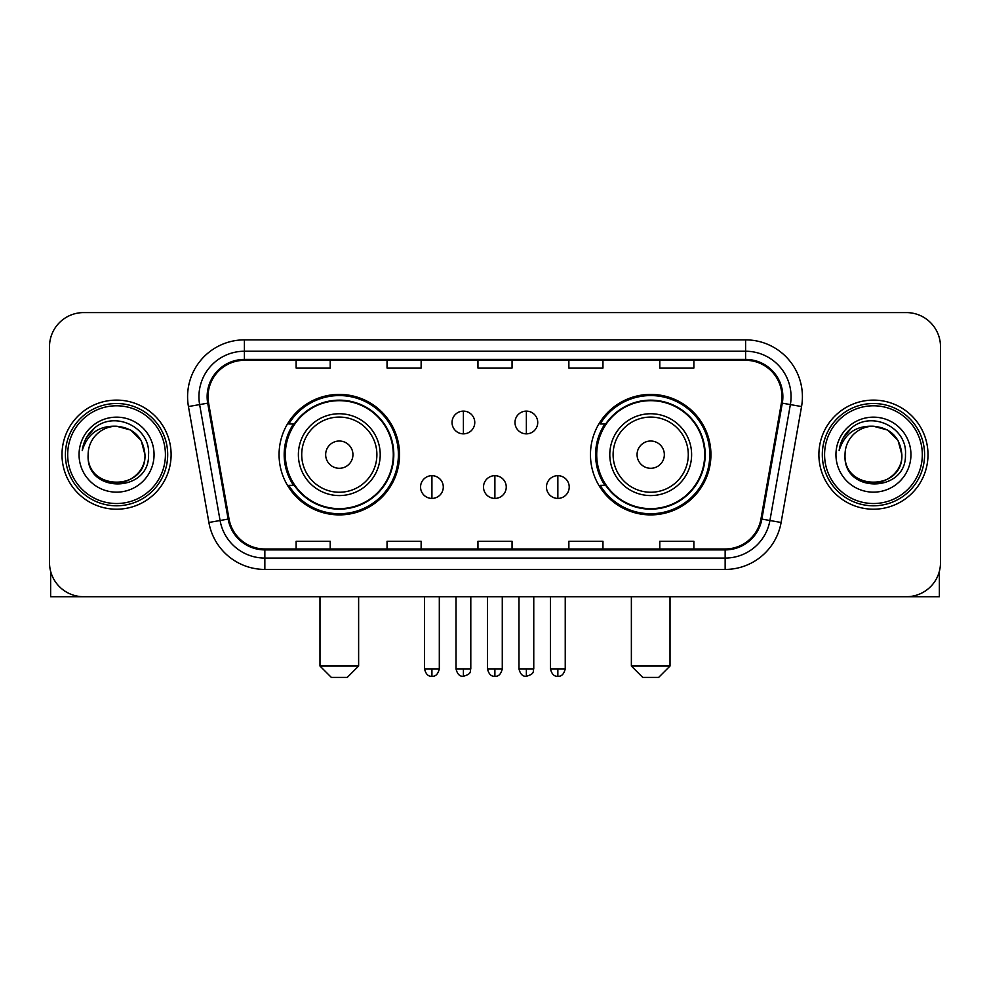 <?xml version="1.0" encoding="UTF-8"?>
<svg xmlns="http://www.w3.org/2000/svg" width="990" height="990" viewBox="0 0 990 990"><rect width="100%" height="100%" fill="white"/><g stroke="black" fill="none" stroke-linecap="round" stroke-linejoin="round"><path stroke-width="1.49" d="M590.461 454.657A60.229 60.229 0 0 0 650.702 514.887A60.229 60.229 0 0 0 710.931 454.657A60.229 60.229 0 0 0 650.702 394.416A60.229 60.229 0 0 0 590.461 454.657M279.069 454.657A60.229 60.229 0 0 0 339.298 514.887A60.229 60.229 0 0 0 399.539 454.657A60.229 60.229 0 0 0 339.298 394.416A60.229 60.229 0 0 0 279.069 454.657M293.51 485.335A55.118 55.118 0 0 1 293.51 423.968M604.915 485.335A55.118 55.118 0 0 1 604.915 423.968M49.5 346.686L49.5 562.617A34.093 34.093 0 0 0 83.593 596.71L906.407 596.71A34.093 34.093 0 0 0 940.5 562.617L940.5 346.686A34.093 34.093 0 0 0 906.407 312.593L83.593 312.593A34.093 34.093 0 0 0 49.5 346.686L49.5 562.617M61.999 454.657A54.549 54.549 0 0 0 116.548 509.207A54.549 54.549 0 0 0 171.109 454.657A54.549 54.549 0 0 0 116.548 400.108A54.549 54.549 0 0 0 61.999 454.657A54.549 54.549 0 0 0 116.548 509.207A54.549 54.549 0 0 0 171.109 454.657A54.549 54.549 0 0 0 116.548 400.108A54.549 54.549 0 0 0 61.999 454.657M818.891 454.657A54.549 54.549 0 0 0 873.452 509.207A54.549 54.549 0 0 0 928.001 454.657A54.549 54.549 0 0 0 873.452 400.108A54.549 54.549 0 0 0 818.891 454.657A54.549 54.549 0 0 0 873.452 509.207A54.549 54.549 0 0 0 928.001 454.657A54.549 54.549 0 0 0 873.452 400.108A54.549 54.549 0 0 0 818.891 454.657M208.036 396.693A36.37 36.37 0 0 1 244.406 360.323L745.594 360.323A36.37 36.37 0 0 1 781.407 403.004L760.963 518.933A36.37 36.37 0 0 1 725.15 548.98L264.85 548.98A36.37 36.37 0 0 1 229.037 518.933L208.593 403.004A36.37 36.37 0 0 1 208.036 396.693M207.133 396.693A37.274 37.274 0 0 0 207.702 403.165L228.133 519.094A37.274 37.274 0 0 0 264.85 549.896L725.15 549.896A37.274 37.274 0 0 0 761.867 519.094L782.298 403.165A37.274 37.274 0 0 0 745.594 359.42L244.406 359.42A37.274 37.274 0 0 0 207.133 396.693M188.447 406.556A56.826 56.826 0 0 1 244.406 339.867L745.594 339.867A56.826 56.826 0 0 1 801.554 406.556L781.11 522.485A56.826 56.826 0 0 1 725.15 569.436L264.85 569.436A56.826 56.826 0 0 1 208.89 522.485L188.447 406.556L199.633 404.588A45.453 45.453 0 0 1 244.406 351.24L745.594 351.24A45.453 45.453 0 0 1 790.366 404.588L769.923 520.505A45.453 45.453 0 0 1 725.15 558.075L264.85 558.075A45.453 45.453 0 0 1 220.077 520.505L199.633 404.588A45.453 45.453 0 0 1 198.953 396.693M906.407 312.593L83.593 312.593M83.593 596.71L906.407 596.71M940.5 562.617L940.5 346.686M761.867 519.094L769.923 520.505L790.366 404.588L801.554 406.556M477.947 360.323L477.947 368.02L512.053 368.02L512.053 360.323M387.041 360.323L387.041 368.02L421.134 368.02L421.134 360.323M296.121 360.323L296.121 368.02L330.214 368.02L330.214 360.323M568.866 360.323L568.866 368.02L602.96 368.02L602.96 360.323M659.785 360.323L659.785 368.02L693.879 368.02L693.879 360.323M512.053 548.98L512.053 541.283L477.947 541.283L477.947 548.98M421.134 548.98L421.134 541.283L387.041 541.283L387.041 548.98M330.214 548.98L330.214 541.283L296.121 541.283L296.121 548.98M602.96 548.98L602.96 541.283L568.866 541.283L568.866 548.98M693.879 548.98L693.879 541.283L659.785 541.283L659.785 548.98M50.639 571.354L50.639 596.71L182.469 596.71M165.417 454.657A48.869 48.869 0 0 0 116.548 405.789A48.869 48.869 0 0 0 67.679 454.657A48.869 48.869 0 0 0 116.548 503.526A48.869 48.869 0 0 0 165.417 454.657M167.694 454.657A51.146 51.146 0 0 0 116.548 403.512A51.146 51.146 0 0 0 65.414 454.657A51.146 51.146 0 0 0 116.548 505.791A51.146 51.146 0 0 0 167.694 454.657M88.135 454.657A28.413 28.413 0 0 1 116.548 426.245C133.811 427.928 143.278 437.394 144.961 454.657L141.162 440.451L130.754 430.044L116.548 426.245L130.754 430.044L141.162 440.451L144.961 454.657L141.162 440.451L130.754 430.044L116.548 426.245L130.754 430.044L141.162 440.451L144.961 454.657L141.162 440.451L130.754 430.044L116.548 426.245L130.754 430.044L141.162 440.451L144.961 454.657L141.162 440.451L130.754 430.044L116.548 426.245L130.754 430.044L141.162 440.451L144.961 454.657C146.706 491.312 86.402 491.312 88.135 454.657C85.61 494.084 149.886 493.206 148.55 454.657C150.666 427.593 115.199 410.392 94.768 427.816C87.64 433.781 83.469 441.342 82.232 450.524C87.603 433.595 99.037 425.502 116.548 426.245L130.754 430.044L141.162 440.451L144.961 454.657C146.706 491.312 86.402 491.312 88.135 454.657C86.402 491.312 146.706 491.312 144.961 454.657C146.706 491.312 86.402 491.312 88.135 454.657C86.402 491.312 146.706 491.312 144.961 454.657C146.706 491.312 86.402 491.312 88.135 454.657C86.402 491.312 146.706 491.312 144.961 454.657C146.706 491.312 86.402 491.312 88.135 454.657C86.402 491.312 146.706 491.312 144.961 454.657C146.706 491.312 86.402 491.312 88.135 454.657C86.402 491.312 146.706 491.312 144.961 454.657C146.706 491.312 86.402 491.312 88.135 454.657C86.402 491.312 146.706 491.312 144.961 454.657C146.099 476.71 117.748 491.362 100.448 478.059M79.052 454.657A37.509 37.509 0 0 0 116.548 492.154A37.509 37.509 0 0 0 154.056 454.657A37.509 37.509 0 0 0 116.548 417.149A37.509 37.509 0 0 0 79.052 454.657M94.755 427.829L86.377 437.79M85.858 438.756L86.613 437.382L85.858 438.756M347.255 677.408L331.353 677.408L319.98 666.035L358.628 666.035L347.255 677.408M352.935 454.657A13.637 13.637 0 0 0 339.298 441.02A13.637 13.637 0 0 0 325.661 454.657A13.637 13.637 0 0 0 339.298 468.295A13.637 13.637 0 0 0 352.935 454.657M380.21 454.657A40.912 40.912 0 0 0 339.298 413.746A40.912 40.912 0 0 0 298.386 454.657A40.912 40.912 0 0 0 339.298 495.569A40.912 40.912 0 0 0 380.21 454.657A40.912 40.912 0 0 1 339.298 495.569A40.912 40.912 0 0 1 298.386 454.657M393.29 454.657A53.98 53.98 0 0 0 339.298 400.678A53.98 53.98 0 0 0 285.318 454.657A53.98 53.98 0 0 0 339.298 508.637A53.98 53.98 0 0 0 393.29 454.657M398.401 454.657A59.103 59.103 0 0 1 288.795 485.335L294.278 485.335A54.487 54.487 0 0 0 375.358 495.52A54.487 54.487 0 0 0 375.358 413.795A54.487 54.487 0 0 0 294.278 423.968L288.795 423.968A59.103 59.103 0 0 1 398.401 454.657M658.647 677.408L642.745 677.408L631.373 666.035L670.02 666.035L658.647 677.408M664.34 454.657A13.637 13.637 0 0 0 650.702 441.02A13.637 13.637 0 0 0 637.065 454.657A13.637 13.637 0 0 0 650.702 468.295A13.637 13.637 0 0 0 664.34 454.657M691.614 454.657A40.912 40.912 0 0 0 650.702 413.746A40.912 40.912 0 0 0 609.791 454.657A40.912 40.912 0 0 0 650.702 495.569A40.912 40.912 0 0 0 691.614 454.657A40.912 40.912 0 0 1 650.702 495.569A40.912 40.912 0 0 1 609.791 454.657M704.682 454.657A53.98 53.98 0 0 0 650.702 400.678A53.98 53.98 0 0 0 596.71 454.657A53.98 53.98 0 0 0 650.702 508.637A53.98 53.98 0 0 0 704.682 454.657M709.793 454.657A59.103 59.103 0 0 1 600.188 485.335L605.67 485.335A54.487 54.487 0 0 0 686.751 495.52A54.487 54.487 0 0 0 686.751 413.795A54.487 54.487 0 0 0 605.67 423.968L600.188 423.968A59.103 59.103 0 0 1 709.793 454.657M463.407 411.122A11.36 11.36 0 0 0 452.046 422.495A11.36 11.36 0 0 0 463.407 433.855A11.36 11.36 0 0 0 474.767 422.495A11.36 11.36 0 0 0 463.407 411.122L463.407 433.855A11.36 11.36 0 0 0 474.767 422.495A11.36 11.36 0 0 0 463.407 411.122M526.371 411.122A11.36 11.36 0 0 0 514.998 422.495A11.36 11.36 0 0 0 526.371 433.855A11.36 11.36 0 0 0 537.731 422.495A11.36 11.36 0 0 0 526.371 411.122L526.371 433.855A11.36 11.36 0 0 0 537.731 422.495A11.36 11.36 0 0 0 526.371 411.122M431.925 475.683A11.36 11.36 0 0 0 420.564 487.043A11.36 11.36 0 0 0 431.925 498.416A11.36 11.36 0 0 0 443.285 487.043A11.36 11.36 0 0 0 431.925 475.683L431.925 498.416A11.36 11.36 0 0 0 443.285 487.043A11.36 11.36 0 0 0 431.925 475.683M494.889 475.683A11.36 11.36 0 0 0 483.516 487.043A11.36 11.36 0 0 0 494.889 498.416A11.36 11.36 0 0 0 506.249 487.043A11.36 11.36 0 0 0 494.889 475.683L494.889 498.416A11.36 11.36 0 0 0 506.249 487.043A11.36 11.36 0 0 0 494.889 475.683M557.853 475.683A11.36 11.36 0 0 0 546.48 487.043A11.36 11.36 0 0 0 557.853 498.416A11.36 11.36 0 0 0 569.213 487.043A11.36 11.36 0 0 0 557.853 475.683L557.853 498.416A11.36 11.36 0 0 0 569.213 487.043A11.36 11.36 0 0 0 557.853 475.683M939.362 571.354L939.362 596.71L807.531 596.71M922.321 454.657A48.869 48.869 0 0 0 873.452 405.789A48.869 48.869 0 0 0 824.583 454.657A48.869 48.869 0 0 0 873.452 503.526A48.869 48.869 0 0 0 922.321 454.657M924.586 454.657A51.146 51.146 0 0 0 873.452 403.512A51.146 51.146 0 0 0 822.306 454.657A51.146 51.146 0 0 0 873.452 505.791A51.146 51.146 0 0 0 924.586 454.657M901.865 454.657C900.17 437.394 890.703 427.928 873.452 426.245L887.659 430.044L898.054 440.451L901.865 454.657L898.054 440.451L887.659 430.044L873.452 426.245L887.659 430.044L898.054 440.451L901.865 454.657L898.054 440.451L887.659 430.044L873.452 426.245L887.659 430.044L898.054 440.451L901.865 454.657L898.054 440.451L887.659 430.044L873.452 426.245L887.659 430.044L898.054 440.451L901.865 454.657C903.598 491.312 843.294 491.312 845.039 454.657C842.502 494.084 906.778 493.206 905.454 454.657C907.558 427.593 872.103 410.392 851.66 427.816C844.532 433.781 840.362 441.342 839.136 450.524C844.495 433.595 855.929 425.502 873.452 426.245L887.659 430.044L898.054 440.451L901.865 454.657C903.598 491.312 843.294 491.312 845.039 454.657C843.294 491.312 903.598 491.312 901.865 454.657C903.598 491.312 843.294 491.312 845.039 454.657C843.294 491.312 903.598 491.312 901.865 454.657C903.598 491.312 843.294 491.312 845.039 454.657C843.294 491.312 903.598 491.312 901.865 454.657C903.598 491.312 843.294 491.312 845.039 454.657C843.294 491.312 903.598 491.312 901.865 454.657C903.598 491.312 843.294 491.312 845.039 454.657C843.294 491.312 903.598 491.312 901.865 454.657C903.598 491.312 843.294 491.312 845.039 454.657A28.413 28.413 0 0 1 873.452 426.245L887.659 430.044L898.054 440.451L901.865 454.657C903.004 476.71 874.64 491.362 857.34 478.059M835.944 454.657A37.509 37.509 0 0 0 873.452 492.154A37.509 37.509 0 0 0 910.949 454.657A37.509 37.509 0 0 0 873.452 417.149A37.509 37.509 0 0 0 835.944 454.657M851.648 427.829L843.27 437.79M842.762 438.756L843.505 437.382L842.762 438.756M745.594 339.867L745.594 359.42M199.633 404.588L207.702 403.165M264.85 569.436L264.85 549.896M725.15 549.896L725.15 569.436M208.89 522.485L228.133 519.094M782.298 403.165L790.366 404.588M244.406 339.867L244.406 359.42M769.923 520.505L781.11 522.485M376.893 454.657A37.583 37.583 0 0 0 339.298 417.075A37.583 37.583 0 0 0 301.715 454.657A37.583 37.583 0 0 0 339.298 492.24A37.583 37.583 0 0 0 376.893 454.657M688.285 454.657A37.583 37.583 0 0 0 650.702 417.075A37.583 37.583 0 0 0 613.107 454.657A37.583 37.583 0 0 0 650.702 492.24A37.583 37.583 0 0 0 688.285 454.657M463.407 668.881L456.019 668.881C457.306 674.153 459.768 676.615 463.407 676.269L463.407 668.881L470.795 668.881L470.795 596.71M526.371 668.881L518.983 668.881C520.27 674.153 522.732 676.615 526.371 676.269L526.371 668.881L533.759 668.881L533.759 596.71M431.925 668.881L424.537 668.881C425.824 674.153 428.286 676.615 431.925 676.269L431.925 668.881L439.312 668.881L439.312 596.71M494.889 668.881L487.501 668.881C488.788 674.153 491.25 676.615 494.889 676.269L494.889 668.881L502.276 668.881L502.276 596.71M557.853 668.881L550.465 668.881C551.752 674.153 554.214 676.615 557.853 676.269L557.853 668.881L565.24 668.881L565.24 596.71M358.628 596.71L358.628 666.035M319.98 596.71L319.98 666.035M670.02 596.71L670.02 666.035M631.373 596.71L631.373 666.035M456.019 668.881L456.019 596.71M470.795 668.881C469.755 671.171 472.366 673.769 463.407 676.269M518.983 668.881L518.983 596.71M533.759 668.881C532.707 671.171 535.33 673.769 526.371 676.269M424.537 668.881L424.537 596.71M439.312 668.881C438.025 674.153 435.563 676.615 431.925 676.269M487.501 668.881L487.501 596.71M502.276 668.881C500.989 674.153 498.527 676.615 494.889 676.269M550.465 668.881L550.465 596.71M565.24 668.881C563.941 674.153 561.479 676.615 557.853 676.269"/></g></svg>
